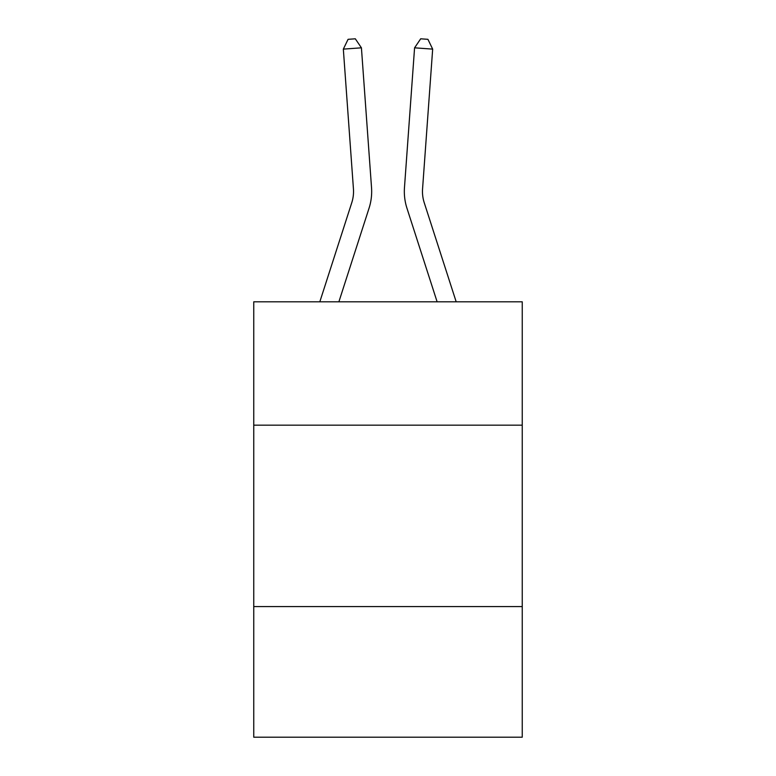 <?xml version="1.0" encoding="UTF-8"?>
<svg xmlns="http://www.w3.org/2000/svg" width="776" height="776" viewBox="0 0 776 776"><rect width="100%" height="100%" fill="white"/><g stroke="black" fill="none" stroke-linecap="round" stroke-linejoin="round"><path stroke-width="1.16" d="M522.248 425.17L522.248 301.815L253.752 301.815L253.752 425.17L522.248 425.17L522.248 737.2L253.752 737.2L253.752 425.17M522.248 606.58L253.752 606.58M319.819 301.815L351.78 202.652A36.278 36.278 -41.8 0 0 353.439 188.898L343.332 49.121L361.422 47.821L371.529 187.588A54.427 54.427 131.6 0 1 369.046 208.22L338.879 301.815M424.22 202.652A36.278 36.278 -157.1 0 1 422.561 188.898A36.278 36.278 -157.1 0 0 424.22 202.652A36.278 36.278 -157.1 0 1 422.561 188.898A36.278 36.278 -157.1 0 0 424.22 202.652A36.278 36.278 -157.1 0 1 422.561 188.898A36.278 36.278 -157.1 0 0 424.22 202.652A36.278 36.278 -157.1 0 1 422.561 188.898A36.278 36.278 -157.1 0 0 424.22 202.652A36.278 36.278 -157.1 0 1 422.561 188.898A36.278 36.278 -157.1 0 0 424.22 202.652A36.278 36.278 -157.1 0 1 422.561 188.898A36.278 36.278 -157.1 0 0 424.22 202.652A36.278 36.278 -157.1 0 1 422.561 188.898A36.278 36.278 -157.1 0 0 424.22 202.652A36.278 36.278 -157.1 0 1 422.561 188.898A36.278 36.278 -157.1 0 0 424.22 202.652L456.181 301.815L424.22 202.652A36.278 36.278 41.8 0 1 422.561 188.898L432.668 49.121L414.578 47.821L404.471 187.588A54.427 54.427 22.9 0 0 406.954 208.22L437.121 301.815L406.954 208.22M351.78 202.652A36.278 36.278 -48.4 0 0 353.439 188.898A36.278 36.278 -48.4 0 1 351.78 202.652A36.278 36.278 -48.4 0 0 353.439 188.898A36.278 36.278 -48.4 0 1 351.78 202.652A36.278 36.278 -48.4 0 0 353.439 188.898A36.278 36.278 -48.4 0 1 351.78 202.652A36.278 36.278 -48.4 0 0 353.439 188.898A36.278 36.278 -48.4 0 1 351.78 202.652A36.278 36.278 -48.4 0 0 353.439 188.898A36.278 36.278 -48.4 0 1 351.78 202.652A36.278 36.278 -48.4 0 0 353.439 188.898A36.278 36.278 -48.4 0 1 351.78 202.652A36.278 36.278 -48.4 0 0 353.439 188.898A36.278 36.278 -48.4 0 1 351.78 202.652A36.278 36.278 -48.4 0 0 353.439 188.898A36.278 36.278 -48.4 0 1 351.78 202.652M414.578 47.821L404.471 187.588L414.578 47.821L404.471 187.588L414.578 47.821L404.471 187.588L414.578 47.821L404.471 187.588L414.578 47.821L404.471 187.588L414.578 47.821L404.471 187.588L414.578 47.821L404.471 187.588L414.578 47.821L404.471 187.588L414.578 47.821L420.689 38.8L427.925 39.324L432.668 49.121M343.332 49.121L348.075 39.324L355.311 38.8L361.422 47.821"/></g></svg>

